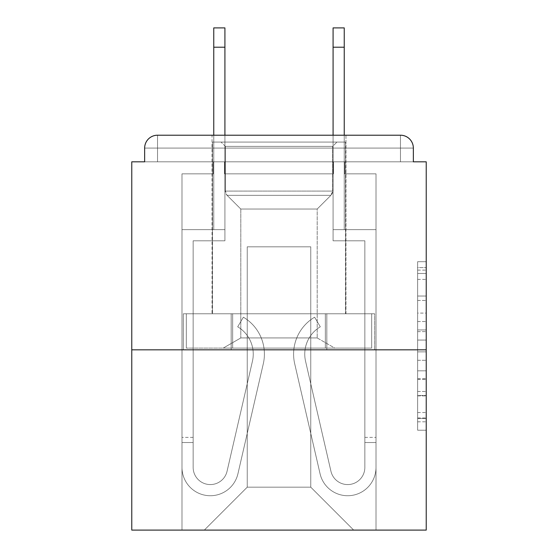 <?xml version="1.0" encoding="UTF-8"?>
<svg xmlns="http://www.w3.org/2000/svg" width="558" height="558" viewBox="0 0 558 558"><rect width="100%" height="100%" fill="white"/><g stroke="black" fill="none" stroke-linecap="round" stroke-linejoin="round"><path stroke-width="0.42" stroke-dasharray="2.79 2.09" d="M417.642 313.094L417.642 340.059L426.228 340.059L426.228 421.799L426.228 270.121L426.228 340.059L417.642 340.059L417.642 267.596L417.642 430.225L417.642 261.695L417.642 418.43L426.228 418.43L417.642 418.43L426.228 418.43L417.642 418.43L417.642 391.465L417.642 430.225L426.228 430.225L426.228 261.695L426.228 418.005L426.228 351.861L417.642 351.861L426.228 351.861L426.228 391.465L426.228 273.49L417.642 273.49L426.228 273.49L426.228 430.225L426.228 270.121L426.228 430.225L417.642 430.225L417.642 261.695L426.228 261.695L426.228 270.121L426.228 261.695L426.228 270.121L426.228 261.695L426.228 267.596L426.228 261.695L417.642 261.695L417.642 273.49L426.228 273.49L417.642 273.49L417.642 313.094L426.228 313.094M345.96 135.21L345.96 313.77L212.04 313.77L345.96 313.77L212.04 313.77L212.04 135.21L345.96 135.21L212.04 135.21L345.96 135.21L212.04 135.21L212.04 313.77L345.96 313.77L345.96 135.21L212.04 135.21M426.228 329.952L426.228 321.527L426.228 329.952L417.642 329.952L417.642 296.033L417.642 395.887L417.642 370.819L426.228 370.819L417.642 370.819L417.642 430.225L426.228 430.225L417.642 430.225L426.228 430.225L417.642 430.225L417.642 261.695L426.228 261.695L417.642 261.695L426.228 261.695L417.642 261.695L417.642 329.952L426.228 329.952M426.228 349.824L426.228 530.1L131.772 530.1L131.772 349.824L426.228 349.824L426.228 161.82L413.352 161.82L413.352 148.086L413.352 161.82L144.648 161.82L144.648 148.086L144.648 161.82L131.772 161.82L131.772 349.824L426.228 349.824L131.772 349.824M333.51 173.838L224.49 173.838L333.51 173.838L224.49 173.838L333.51 173.838L224.49 173.838L333.51 173.838L224.49 173.838L333.51 173.838L224.49 173.838L333.51 173.838L224.49 173.838L333.51 173.838L224.49 173.838L333.51 173.838L333.51 161.82L344.67 161.82L344.67 173.838L376.008 173.838L344.67 173.838L376.008 173.838L344.67 173.838L376.008 173.838L344.67 173.838L376.008 173.838L344.67 173.838L376.008 173.838L344.67 173.838L376.008 173.838L344.67 173.838L376.008 173.838L344.67 173.838L344.67 161.82L344.67 173.838L344.67 161.82L344.67 173.838L344.67 161.82L344.67 173.838L344.67 161.82L344.67 173.838L344.67 161.82L344.67 173.838L344.67 161.82L344.67 173.838L344.67 161.82L333.51 161.82L333.51 173.838L333.51 161.82L344.67 161.82L333.51 161.82L344.67 161.82L333.51 161.82L344.67 161.82L333.51 161.82L344.67 161.82L333.51 161.82L344.67 161.82L333.51 161.82L344.67 161.82L333.51 161.82L333.51 173.838M213.33 173.838L181.992 173.838L181.992 530.1L376.008 530.1L376.008 173.838L376.008 530.1L376.008 173.838L376.008 530.1L376.008 173.838L376.008 530.1L376.008 173.838L376.008 530.1L376.008 173.838L376.008 530.1L376.008 173.838L376.008 530.1L376.008 173.838L376.008 530.1L204.312 530.1L247.236 487.176L247.236 246.81L247.236 487.176L247.236 246.81L310.764 246.81L310.764 487.176L353.688 530.1L310.764 487.176L353.688 530.1L310.764 487.176L353.688 530.1L310.764 487.176L353.688 530.1L310.764 487.176L353.688 530.1L310.764 487.176L353.688 530.1L310.764 487.176L353.688 530.1L310.764 487.176L247.236 487.176L247.236 246.81L247.236 487.176L247.236 246.81L310.764 246.81L310.764 487.176L353.688 530.1L310.764 487.176L310.764 246.81L247.236 246.81L310.764 246.81L310.764 487.176L310.764 246.81L247.236 246.81L247.236 487.176L247.236 246.81L310.764 246.81L310.764 487.176L310.764 246.81L247.236 246.81L247.236 487.176L247.236 246.81L310.764 246.81L310.764 487.176L310.764 246.81L247.236 246.81L247.236 487.176L247.236 246.81L310.764 246.81L310.764 487.176L310.764 246.81L247.236 246.81L247.236 487.176L247.236 246.81L310.764 246.81L310.764 487.176L310.764 246.81L247.236 246.81L247.236 487.176L310.764 487.176L310.764 246.81L247.236 246.81L310.764 246.81L310.764 487.176L310.764 246.81L247.236 246.81L247.236 487.176L204.312 530.1L247.236 487.176L204.312 530.1L247.236 487.176L204.312 530.1L247.236 487.176L204.312 530.1L247.236 487.176L204.312 530.1L247.236 487.176L204.312 530.1L247.236 487.176L204.312 530.1L247.236 487.176L204.312 530.1L181.992 530.1L204.312 530.1L181.992 530.1L204.312 530.1L181.992 530.1L204.312 530.1L181.992 530.1L204.312 530.1L181.992 530.1L204.312 530.1L181.992 530.1L204.312 530.1L181.992 530.1L181.992 173.838L181.992 530.1L181.992 173.838L181.992 530.1L181.992 173.838L181.992 530.1L181.992 173.838L181.992 530.1L181.992 173.838L181.992 530.1L181.992 173.838L181.992 530.1L181.992 173.838L213.33 173.838L181.992 173.838L213.33 173.838L181.992 173.838L213.33 173.838L181.992 173.838L213.33 173.838L181.992 173.838L213.33 173.838L181.992 173.838L213.33 173.838L181.992 173.838L213.33 173.838L213.33 161.82L224.49 161.82L224.49 173.838L224.49 161.82L224.49 173.838L224.49 161.82L224.49 173.838L224.49 161.82L224.49 173.838L224.49 161.82L224.49 173.838L224.49 161.82L224.49 173.838L224.49 161.82L224.49 173.838L224.49 161.82L213.33 161.82L213.33 173.838L213.33 161.82L224.49 161.82L213.33 161.82L224.49 161.82L213.33 161.82L224.49 161.82L213.33 161.82L224.49 161.82L213.33 161.82L224.49 161.82L213.33 161.82L224.49 161.82L213.33 161.82L213.33 173.838M413.352 161.82L413.352 148.086A12.876 12.876 0 0 0 400.47 135.21L157.53 135.21L400.47 135.21A12.876 12.876 0 0 1 413.352 148.086A12.876 12.876 0 0 0 400.47 135.21L157.53 135.21L400.47 135.21A12.876 12.876 0 0 1 413.352 148.086A12.876 12.876 0 0 0 400.47 135.21L157.53 135.21A12.876 12.876 0 0 0 144.648 148.086A12.876 12.876 0 0 1 157.53 135.21A12.876 12.876 0 0 0 144.648 148.086L144.648 161.82L413.352 161.82L144.648 161.82L413.352 161.82L144.648 161.82L413.352 161.82L144.648 161.82L413.352 161.82L144.648 161.82L413.352 161.82L413.352 148.086A12.876 12.876 0 0 0 400.47 135.21L157.53 135.21A12.876 12.876 0 0 0 144.648 148.086A12.876 12.876 0 0 1 157.53 135.21A12.876 12.876 0 0 0 144.648 148.086L144.648 161.82L157.53 161.82L144.648 161.82L144.648 148.086L144.648 161.82M400.47 161.82L157.53 161.82L400.47 161.82L400.47 148.086L157.53 148.086L157.53 161.82L157.53 148.086L400.47 148.086L400.47 161.82L400.47 148.086L157.53 148.086L157.53 161.82L157.53 148.086L400.47 148.086L400.47 161.82L400.47 148.086L157.53 148.086L157.53 161.82L157.53 148.086L400.47 148.086L400.47 161.82L400.47 148.086L157.53 148.086L157.53 161.82L157.53 148.086L400.47 148.086L400.47 161.82L400.47 148.086L157.53 148.086L157.53 161.82L157.53 148.086L400.47 148.086L400.47 161.82L400.47 148.086L157.53 148.086L157.53 161.82L157.53 148.086L400.47 148.086L400.47 161.82L400.47 148.086L157.53 148.086L157.53 161.82L157.53 148.086L400.47 148.086L400.47 161.82M157.53 135.21L400.47 135.21L400.47 148.086L413.352 148.086A12.876 12.876 0 0 0 400.47 135.21A12.876 12.876 0 0 1 413.352 148.086A12.876 12.876 0 0 0 400.47 135.21A12.876 12.876 0 0 1 413.352 148.086A12.876 12.876 0 0 0 400.47 135.21L157.53 135.21A12.876 12.876 0 0 0 144.648 148.086A12.876 12.876 0 0 1 157.53 135.21A12.876 12.876 0 0 0 144.648 148.086L157.53 148.086L157.53 135.21A12.876 12.876 0 0 0 144.648 148.086L157.53 148.086L157.53 135.21A12.876 12.876 0 0 0 144.648 148.086L157.53 148.086L157.53 135.21L157.53 148.086L144.648 148.086L157.53 148.086L157.53 135.21L157.53 148.086L144.648 148.086L157.53 148.086L157.53 135.21L157.53 148.086L144.648 148.086L157.53 148.086L157.53 135.21L157.53 148.086L144.648 148.086L157.53 148.086L157.53 135.21L157.53 148.086L144.648 148.086L157.53 148.086L157.53 135.21L157.53 148.086L144.648 148.086M183.345 349.824L374.655 349.824L183.345 349.824L183.345 313.77L374.655 313.77L231.172 313.77L231.172 349.824L231.172 313.77L326.828 313.77L326.828 349.824L326.828 313.77L374.655 313.77L374.655 349.824L374.655 313.77L183.345 313.77L183.345 349.824M417.642 340.059L426.228 340.059L417.642 340.059M417.642 267.596L417.642 261.695L417.642 267.596L426.228 267.596L417.642 267.596M417.642 395.462L417.642 360.287L417.642 395.462L426.228 395.462L417.642 395.462M417.642 360.287L417.642 351.861L426.228 351.861L417.642 351.861L417.642 360.287L426.228 360.287L417.642 360.287M417.642 296.033L417.642 273.49L417.642 296.033L426.228 296.033L417.642 296.033M417.642 261.695L426.228 261.695L417.642 261.695L417.642 270.121L417.642 261.695L426.228 261.695M417.642 430.225L426.228 430.225L417.642 430.225L417.642 421.799L417.642 430.225M326.828 313.77L326.828 349.824L326.828 313.77M231.172 313.77L231.172 349.824L231.172 313.77M253.248 354.114A31.764 31.764 0 0 1 252.432 361.256L227.05 471.294A17.172 17.172 0 0 1 193.152 467.43L193.152 437.388L193.152 442.536L193.152 437.388L193.152 442.536L193.152 437.388L193.152 442.536L193.152 437.388L193.152 442.536L193.152 437.388L193.152 442.536L193.152 437.388L193.152 442.536L193.152 437.388L193.152 442.536L181.992 442.536L181.992 437.388L181.992 467.43A28.332 28.332 0 0 0 237.924 473.798L263.306 363.76A42.924 42.924 0 0 0 243.386 317.202L237.694 326.8A31.764 31.764 0 0 1 252.432 361.256L227.05 471.294A17.172 17.172 0 0 1 193.152 467.43L193.152 240.798L224.916 240.798L224.916 229.638L181.992 229.638L181.992 467.43A28.332 28.332 0 0 0 237.924 473.798L263.306 363.76A42.924 42.924 0 0 0 243.386 317.202L237.694 326.8A31.764 31.764 0 0 1 252.432 361.256L227.05 471.294A17.172 17.172 0 0 1 193.152 467.43L193.152 240.798L224.916 240.798L224.916 229.638L181.992 229.638L181.992 467.43A28.332 28.332 0 0 0 237.924 473.798L263.306 363.76A42.924 42.924 0 0 0 243.386 317.202L237.694 326.8A31.764 31.764 0 0 1 252.432 361.256L227.05 471.294A17.172 17.172 0 0 1 193.152 467.43L193.152 442.536L181.992 442.536L181.992 467.43A28.332 28.332 0 0 0 237.924 473.798L263.306 363.76A42.924 42.924 0 0 0 243.386 317.202L237.694 326.8A31.764 31.764 0 0 1 252.432 361.256L227.05 471.294A17.172 17.172 0 0 1 193.152 467.43L193.152 442.536L181.992 442.536L181.992 437.388L181.992 467.43A28.332 28.332 0 0 0 237.924 473.798L263.306 363.76A42.924 42.924 0 0 0 243.386 317.202L237.694 326.8A31.764 31.764 0 0 1 252.432 361.256L227.05 471.294A17.172 17.172 0 0 1 193.152 467.43L193.152 240.798L224.916 240.798L224.916 27.9L224.916 229.638L181.992 229.638L181.992 467.43A28.332 28.332 0 0 0 237.924 473.798L263.306 363.76A42.924 42.924 0 0 0 243.386 317.202L237.694 326.8A31.764 31.764 0 0 1 252.432 361.256L227.05 471.294A17.172 17.172 0 0 1 193.152 467.43L193.152 240.798L224.916 240.798L224.916 229.638L181.992 229.638L181.992 467.43A28.332 28.332 0 0 0 237.924 473.798L263.306 363.76A42.924 42.924 0 0 0 243.386 317.202L237.694 326.8A31.764 31.764 0 0 1 252.432 361.256L227.05 471.294A17.172 17.172 0 0 1 193.152 467.43L193.152 442.536L181.992 442.536L181.992 467.43A28.332 28.332 0 0 0 237.924 473.798L263.306 363.76A42.924 42.924 0 0 0 243.386 317.202L237.694 326.8A31.764 31.764 0 0 1 252.432 361.256L227.05 471.294A17.172 17.172 0 0 1 193.152 467.43L193.152 442.536L181.992 442.536L181.992 437.388L181.992 467.43A28.332 28.332 0 0 0 237.924 473.798L263.306 363.76A42.924 42.924 0 0 0 243.386 317.202L237.694 326.8A31.764 31.764 0 0 1 252.432 361.256L227.05 471.294A17.172 17.172 0 0 1 193.152 467.43L193.152 240.798L224.916 240.798L224.916 27.9L224.916 229.638L181.992 229.638L181.992 467.43A28.332 28.332 0 0 0 237.924 473.798L263.306 363.76A42.924 42.924 0 0 0 243.386 317.202L237.694 326.8A31.764 31.764 0 0 1 252.432 361.256L227.05 471.294A17.172 17.172 0 0 1 193.152 467.43L193.152 240.798L224.916 240.798L224.916 229.638L181.992 229.638L181.992 467.43A28.332 28.332 0 0 0 237.924 473.798L263.306 363.76A42.924 42.924 0 0 0 243.386 317.202L237.694 326.8A31.764 31.764 0 0 1 252.432 361.256L227.05 471.294A17.172 17.172 0 0 1 193.152 467.43L193.152 442.536L181.992 442.536L181.992 467.43A28.332 28.332 0 0 0 237.924 473.798L263.306 363.76A42.924 42.924 0 0 0 243.386 317.202L237.694 326.8A31.764 31.764 0 0 1 252.432 361.256L227.05 471.294A17.172 17.172 0 0 1 193.152 467.43L193.152 442.536L181.992 442.536L181.992 437.388L181.992 467.43A28.332 28.332 0 0 0 237.924 473.798L263.306 363.76A42.924 42.924 0 0 0 243.386 317.202L237.694 326.8A31.764 31.764 0 0 1 252.432 361.256L227.05 471.294A17.172 17.172 0 0 1 193.152 467.43L193.152 240.798L224.916 240.798L224.916 27.9L224.916 229.638L181.992 229.638L181.992 467.43A28.332 28.332 0 0 0 237.924 473.798L263.306 363.76A42.924 42.924 0 0 0 243.386 317.202L237.694 326.8A31.764 31.764 0 0 1 252.432 361.256L227.05 471.294A17.172 17.172 0 0 1 193.152 467.43L193.152 240.798L224.916 240.798L224.916 229.638L181.992 229.638L181.992 467.43A28.332 28.332 0 0 0 237.924 473.798L263.306 363.76A42.924 42.924 0 0 0 243.386 317.202L237.694 326.8A31.764 31.764 0 0 1 252.432 361.256L227.05 471.294A17.172 17.172 0 0 1 193.152 467.43L193.152 240.798L224.916 240.798L224.916 27.9L224.916 229.638L181.992 229.638L181.992 467.43A28.332 28.332 0 0 0 237.924 473.798L263.306 363.76A42.924 42.924 0 0 0 243.386 317.202L237.694 326.8A31.764 31.764 0 0 1 252.432 361.256L227.05 471.294A17.172 17.172 0 0 1 193.152 467.43L193.152 240.798L224.916 240.798L224.916 229.638L181.992 229.638L181.992 467.43A28.332 28.332 0 0 0 237.924 473.798L263.306 363.76A42.924 42.924 0 0 0 243.386 317.202L237.694 326.8A31.764 31.764 0 0 1 252.432 361.256L227.05 471.294A17.172 17.172 0 0 1 193.152 467.43L193.152 240.798L224.916 240.798L224.916 27.9L224.916 229.638L181.992 229.638L181.992 467.43A28.332 28.332 0 0 0 237.924 473.798L263.306 363.76A42.924 42.924 0 0 0 243.386 317.202L237.694 326.8A31.764 31.764 0 0 1 252.432 361.256L227.05 471.294A17.172 17.172 0 0 1 193.152 467.43L193.152 240.798L224.916 240.798L224.916 229.638L181.992 229.638L181.992 467.43A28.332 28.332 0 0 0 237.924 473.798L263.306 363.76A42.924 42.924 0 0 0 243.386 317.202L237.694 326.8A31.764 31.764 0 0 1 252.432 361.256L227.05 471.294A17.172 17.172 0 0 1 193.152 467.43L193.152 240.798L224.916 240.798L224.916 27.9L224.916 229.638L181.992 229.638L181.992 467.43A28.332 28.332 0 0 0 237.924 473.798L263.306 363.76A42.924 42.924 0 0 0 243.386 317.202L237.694 326.8A31.764 31.764 0 0 1 252.432 361.256L227.05 471.294A17.172 17.172 0 0 1 193.152 467.43L193.152 240.798L224.916 240.798L224.916 229.638L181.992 229.638L181.992 467.43A28.332 28.332 0 0 0 237.924 473.798L263.306 363.76A42.924 42.924 0 0 0 243.386 317.202L237.694 326.8A31.764 31.764 0 0 1 252.432 361.256L227.05 471.294A17.172 17.172 0 0 1 193.152 467.43L193.152 442.536L181.992 442.536L181.992 467.43A28.332 28.332 0 0 0 237.924 473.798L263.306 363.76A42.924 42.924 0 0 0 243.386 317.202L237.694 326.8A31.764 31.764 0 0 1 252.432 361.256L227.05 471.294A17.172 17.172 0 0 1 193.152 467.43A17.172 17.172 0 0 0 227.05 471.294A17.172 17.172 0 0 1 193.152 467.43A17.172 17.172 0 0 0 227.05 471.294A17.172 17.172 0 0 1 193.152 467.43A17.172 17.172 0 0 0 227.05 471.294L252.432 361.256A31.764 31.764 0 0 0 253.248 354.114A31.764 31.764 0 0 1 252.432 361.256A31.764 31.764 0 0 0 253.248 354.114A31.764 31.764 0 0 1 252.432 361.256A31.764 31.764 0 0 0 237.694 326.8A31.764 31.764 0 0 1 253.248 354.114A31.764 31.764 0 0 0 237.694 326.8A31.764 31.764 0 0 1 253.248 354.114A31.764 31.764 0 0 0 237.694 326.8A31.764 31.764 0 0 1 253.248 354.114M213.756 135.21L213.756 27.9L213.756 229.638L224.916 229.638L224.916 27.9L213.756 27.9L213.756 229.638L224.916 229.638L213.756 229.638L213.756 27.9L213.756 229.638L224.916 229.638L213.756 229.638L213.756 27.9L213.756 229.638L224.916 229.638L213.756 229.638L213.756 27.9L213.756 229.638L224.916 229.638L213.756 229.638L213.756 27.9L213.756 229.638L224.916 229.638L213.756 229.638L213.756 47.214L224.916 47.214M304.752 354.114A31.764 31.764 0 0 0 305.568 361.256L330.95 471.294A17.172 17.172 0 0 0 364.848 467.43L364.848 437.388L364.848 442.536L364.848 437.388L364.848 442.536L364.848 437.388L364.848 442.536L364.848 437.388L364.848 442.536L364.848 437.388L364.848 442.536L364.848 437.388L364.848 442.536L364.848 437.388L364.848 442.536L376.008 442.536L376.008 437.388L376.008 467.43A28.332 28.332 0 0 1 320.076 473.798L294.694 363.76A42.924 42.924 0 0 1 314.614 317.202L320.306 326.8A31.764 31.764 0 0 0 305.568 361.256L330.95 471.294A17.172 17.172 0 0 0 364.848 467.43L364.848 240.798L333.084 240.798L333.084 229.638L376.008 229.638L376.008 467.43A28.332 28.332 0 0 1 320.076 473.798L294.694 363.76A42.924 42.924 0 0 1 314.614 317.202L320.306 326.8A31.764 31.764 0 0 0 305.568 361.256L330.95 471.294A17.172 17.172 0 0 0 364.848 467.43L364.848 240.798L333.084 240.798L333.084 229.638L376.008 229.638L376.008 467.43A28.332 28.332 0 0 1 320.076 473.798L294.694 363.76A42.924 42.924 0 0 1 314.614 317.202L320.306 326.8A31.764 31.764 0 0 0 305.568 361.256L330.95 471.294A17.172 17.172 0 0 0 364.848 467.43L364.848 442.536L376.008 442.536L376.008 467.43A28.332 28.332 0 0 1 320.076 473.798L294.694 363.76A42.924 42.924 0 0 1 314.614 317.202L320.306 326.8A31.764 31.764 0 0 0 305.568 361.256L330.95 471.294A17.172 17.172 0 0 0 364.848 467.43L364.848 442.536L376.008 442.536L376.008 437.388L376.008 467.43A28.332 28.332 0 0 1 320.076 473.798L294.694 363.76A42.924 42.924 0 0 1 314.614 317.202L320.306 326.8A31.764 31.764 0 0 0 305.568 361.256L330.95 471.294A17.172 17.172 0 0 0 364.848 467.43L364.848 240.798L333.084 240.798L333.084 27.9L333.084 229.638L376.008 229.638L376.008 467.43A28.332 28.332 0 0 1 320.076 473.798L294.694 363.76A42.924 42.924 0 0 1 314.614 317.202L320.306 326.8A31.764 31.764 0 0 0 305.568 361.256L330.95 471.294A17.172 17.172 0 0 0 364.848 467.43L364.848 240.798L333.084 240.798L333.084 229.638L376.008 229.638L376.008 467.43A28.332 28.332 0 0 1 320.076 473.798L294.694 363.76A42.924 42.924 0 0 1 314.614 317.202L320.306 326.8A31.764 31.764 0 0 0 305.568 361.256L330.95 471.294A17.172 17.172 0 0 0 364.848 467.43L364.848 442.536L376.008 442.536L376.008 467.43A28.332 28.332 0 0 1 320.076 473.798L294.694 363.76A42.924 42.924 0 0 1 314.614 317.202L320.306 326.8A31.764 31.764 0 0 0 305.568 361.256L330.95 471.294A17.172 17.172 0 0 0 364.848 467.43L364.848 442.536L376.008 442.536L376.008 437.388L376.008 467.43A28.332 28.332 0 0 1 320.076 473.798L294.694 363.76A42.924 42.924 0 0 1 314.614 317.202L320.306 326.8A31.764 31.764 0 0 0 305.568 361.256L330.95 471.294A17.172 17.172 0 0 0 364.848 467.43L364.848 240.798L333.084 240.798L333.084 27.9L333.084 229.638L376.008 229.638L376.008 467.43A28.332 28.332 0 0 1 320.076 473.798L294.694 363.76A42.924 42.924 0 0 1 314.614 317.202L320.306 326.8A31.764 31.764 0 0 0 305.568 361.256L330.95 471.294A17.172 17.172 0 0 0 364.848 467.43L364.848 240.798L333.084 240.798L333.084 229.638L376.008 229.638L376.008 467.43A28.332 28.332 0 0 1 320.076 473.798L294.694 363.76A42.924 42.924 0 0 1 314.614 317.202L320.306 326.8A31.764 31.764 0 0 0 305.568 361.256L330.95 471.294A17.172 17.172 0 0 0 364.848 467.43L364.848 442.536L376.008 442.536L376.008 467.43A28.332 28.332 0 0 1 320.076 473.798L294.694 363.76A42.924 42.924 0 0 1 314.614 317.202L320.306 326.8A31.764 31.764 0 0 0 305.568 361.256L330.95 471.294A17.172 17.172 0 0 0 364.848 467.43L364.848 442.536L376.008 442.536L376.008 437.388L376.008 467.43A28.332 28.332 0 0 1 320.076 473.798L294.694 363.76A42.924 42.924 0 0 1 314.614 317.202L320.306 326.8A31.764 31.764 0 0 0 305.568 361.256L330.95 471.294A17.172 17.172 0 0 0 364.848 467.43L364.848 240.798L333.084 240.798L333.084 27.9L333.084 229.638L376.008 229.638L376.008 467.43A28.332 28.332 0 0 1 320.076 473.798L294.694 363.76A42.924 42.924 0 0 1 314.614 317.202L320.306 326.8A31.764 31.764 0 0 0 305.568 361.256L330.95 471.294A17.172 17.172 0 0 0 364.848 467.43L364.848 240.798L333.084 240.798L333.084 229.638L376.008 229.638L376.008 467.43A28.332 28.332 0 0 1 320.076 473.798L294.694 363.76A42.924 42.924 0 0 1 314.614 317.202L320.306 326.8A31.764 31.764 0 0 0 305.568 361.256L330.95 471.294A17.172 17.172 0 0 0 364.848 467.43L364.848 240.798L333.084 240.798L333.084 27.9L333.084 229.638L376.008 229.638L376.008 467.43A28.332 28.332 0 0 1 320.076 473.798L294.694 363.76A42.924 42.924 0 0 1 314.614 317.202L320.306 326.8A31.764 31.764 0 0 0 305.568 361.256L330.95 471.294A17.172 17.172 0 0 0 364.848 467.43L364.848 240.798L333.084 240.798L333.084 229.638L376.008 229.638L376.008 467.43A28.332 28.332 0 0 1 320.076 473.798L294.694 363.76A42.924 42.924 0 0 1 314.614 317.202L320.306 326.8A31.764 31.764 0 0 0 305.568 361.256L330.95 471.294A17.172 17.172 0 0 0 364.848 467.43L364.848 240.798L333.084 240.798L333.084 27.9L333.084 229.638L376.008 229.638L376.008 467.43A28.332 28.332 0 0 1 320.076 473.798L294.694 363.76A42.924 42.924 0 0 1 314.614 317.202L320.306 326.8A31.764 31.764 0 0 0 305.568 361.256L330.95 471.294A17.172 17.172 0 0 0 364.848 467.43L364.848 240.798L333.084 240.798L333.084 229.638L376.008 229.638L376.008 467.43A28.332 28.332 0 0 1 320.076 473.798L294.694 363.76A42.924 42.924 0 0 1 314.614 317.202L320.306 326.8A31.764 31.764 0 0 0 305.568 361.256L330.95 471.294A17.172 17.172 0 0 0 364.848 467.43L364.848 240.798L333.084 240.798L333.084 27.9L333.084 229.638L376.008 229.638L376.008 467.43A28.332 28.332 0 0 1 320.076 473.798L294.694 363.76A42.924 42.924 0 0 1 314.614 317.202L320.306 326.8A31.764 31.764 0 0 0 305.568 361.256L330.95 471.294A17.172 17.172 0 0 0 364.848 467.43L364.848 240.798L333.084 240.798L333.084 229.638L376.008 229.638L376.008 467.43A28.332 28.332 0 0 1 320.076 473.798L294.694 363.76A42.924 42.924 0 0 1 314.614 317.202L320.306 326.8A31.764 31.764 0 0 0 305.568 361.256L330.95 471.294A17.172 17.172 0 0 0 364.848 467.43L364.848 442.536L376.008 442.536L376.008 467.43A28.332 28.332 0 0 1 320.076 473.798L294.694 363.76A42.924 42.924 0 0 1 314.614 317.202L320.306 326.8A31.764 31.764 0 0 0 305.568 361.256L330.95 471.294A17.172 17.172 0 0 0 364.848 467.43A17.172 17.172 0 0 1 330.95 471.294A17.172 17.172 0 0 0 364.848 467.43A17.172 17.172 0 0 1 330.95 471.294A17.172 17.172 0 0 0 364.848 467.43A17.172 17.172 0 0 1 330.95 471.294L305.568 361.256A31.764 31.764 0 0 1 304.752 354.114A31.764 31.764 0 0 0 305.568 361.256A31.764 31.764 0 0 1 304.752 354.114A31.764 31.764 0 0 0 305.568 361.256A31.764 31.764 0 0 1 320.306 326.8A31.764 31.764 0 0 0 304.752 354.114A31.764 31.764 0 0 1 320.306 326.8A31.764 31.764 0 0 0 304.752 354.114A31.764 31.764 0 0 1 320.306 326.8A31.764 31.764 0 0 0 304.752 354.114M344.244 47.214L333.084 47.214L344.244 47.214L333.084 47.214L344.244 47.214L333.084 47.214L344.244 47.214L333.084 47.214L344.244 47.214L333.084 47.214L344.244 47.214L333.084 47.214L344.244 47.214L344.244 27.9L333.084 27.9L333.084 47.214L344.244 47.214L344.244 229.638L344.244 27.9L344.244 229.638L344.244 27.9L344.244 229.638L344.244 27.9L344.244 229.638L344.244 27.9L344.244 229.638L344.244 27.9L344.244 229.638L344.244 27.9L344.244 229.638L333.084 229.638L333.084 135.21M344.244 135.21L344.244 229.638L333.084 229.638L344.244 229.638L333.084 229.638L344.244 229.638L333.084 229.638L344.244 229.638L333.084 229.638L344.244 229.638L333.084 229.638L344.244 229.638L333.084 229.638L344.244 229.638L333.084 229.638L333.084 47.214M225.348 146.37L221.052 142.074L336.948 142.074L221.052 142.074L336.948 142.074L221.052 142.074L225.348 146.37L332.652 146.37L336.948 142.074L332.652 146.37L225.348 146.37L332.652 146.37L225.348 146.37L225.348 191.094L332.652 191.094L332.652 146.37L332.652 191.094L225.348 191.094L332.652 191.094L225.348 191.094L227.106 195.342A6.012 6.012 0 0 1 225.348 191.094L225.348 146.37M317.202 337.946L334.8 348.108L223.2 348.108L334.8 348.108L223.2 348.108L334.8 348.108L317.202 337.946L240.798 337.946L223.2 348.108L240.798 337.946L317.202 337.946L240.798 337.946L317.202 337.946L317.202 209.034L240.798 209.034L240.798 337.946L240.798 209.034L227.106 195.342L330.894 195.342A6.012 6.012 0 0 0 332.652 191.094L330.894 195.342L227.106 195.342L330.894 195.342L227.106 195.342L240.798 209.034L317.202 209.034L330.894 195.342L317.202 209.034L240.798 209.034L317.202 209.034L317.202 337.946M212.472 142.074L345.528 142.074L345.528 313.77L212.472 313.77L345.528 313.77L212.472 313.77L345.528 313.77L345.528 142.074L212.472 142.074L212.472 313.77L212.472 142.074L345.528 142.074L212.472 142.074M325.342 313.77L186.316 313.77L325.342 313.77L325.342 348.108L371.684 348.108L186.316 348.108L371.684 348.108L325.342 348.108L325.342 313.77L232.658 313.77L232.658 348.108L232.658 313.77L186.316 313.77L186.316 348.108L186.316 313.77L371.684 313.77L371.684 348.108L371.684 313.77L325.342 313.77L325.342 348.108L325.342 313.77M232.658 313.77L232.658 348.108L232.658 313.77M181.992 442.536L181.992 467.43A28.332 28.332 0 0 0 237.924 473.798L263.306 363.76A42.924 42.924 0 0 0 243.386 317.202L237.694 326.8L243.386 317.202A42.924 42.924 0 0 1 264.408 354.114A42.924 42.924 0 0 0 243.386 317.202A42.924 42.924 0 0 1 264.408 354.114A42.924 42.924 0 0 0 243.386 317.202A42.924 42.924 0 0 1 263.306 363.76A42.924 42.924 0 0 0 264.408 354.114A42.924 42.924 0 0 1 263.306 363.76A42.924 42.924 0 0 0 264.408 354.114A42.924 42.924 0 0 1 263.306 363.76L237.924 473.798A28.332 28.332 0 0 1 181.992 467.43A28.332 28.332 0 0 0 237.924 473.798A28.332 28.332 0 0 1 181.992 467.43A28.332 28.332 0 0 0 237.924 473.798A28.332 28.332 0 0 1 181.992 467.43L181.992 437.388L181.992 467.43L181.992 437.388L181.992 467.43L181.992 442.536L193.152 442.536L181.992 442.536M213.756 47.214L213.756 229.638L224.916 229.638L213.756 229.638L224.916 229.638L224.916 135.21M376.008 442.536L376.008 467.43A28.332 28.332 0 0 1 320.076 473.798L294.694 363.76A42.924 42.924 0 0 1 314.614 317.202L320.306 326.8L314.614 317.202A42.924 42.924 0 0 0 293.592 354.114A42.924 42.924 0 0 1 314.614 317.202A42.924 42.924 0 0 0 293.592 354.114A42.924 42.924 0 0 1 314.614 317.202A42.924 42.924 0 0 0 294.694 363.76A42.924 42.924 0 0 1 293.592 354.114A42.924 42.924 0 0 0 294.694 363.76A42.924 42.924 0 0 1 293.592 354.114A42.924 42.924 0 0 0 294.694 363.76L320.076 473.798A28.332 28.332 0 0 0 376.008 467.43A28.332 28.332 0 0 1 320.076 473.798A28.332 28.332 0 0 0 376.008 467.43A28.332 28.332 0 0 1 320.076 473.798A28.332 28.332 0 0 0 376.008 467.43L376.008 437.388L376.008 467.43L376.008 437.388L376.008 467.43L376.008 442.536L364.848 442.536L376.008 442.536M413.352 148.086L400.47 148.086L400.47 135.21L400.47 148.086L413.352 148.086L400.47 148.086L400.47 135.21L400.47 148.086L413.352 148.086L400.47 148.086L400.47 135.21L400.47 148.086L413.352 148.086L400.47 148.086L400.47 135.21L400.47 148.086L413.352 148.086L400.47 148.086L400.47 135.21L400.47 148.086L413.352 148.086L400.47 148.086L400.47 135.21L400.47 148.086L413.352 148.086L400.47 148.086L400.47 135.21M417.642 391.465L426.228 391.465L417.642 391.465M417.642 378.826L426.228 378.826M417.642 300.455L426.228 300.455L417.642 300.455M417.642 270.121L426.228 270.121M417.642 421.799L426.228 421.799M417.642 412.529L426.228 412.529M417.642 279.391L426.228 279.391M417.642 331.633L426.228 331.633L417.642 331.633M417.642 379.245L426.228 379.245L417.642 379.245M417.642 395.887L426.228 395.887L417.642 395.887M417.642 321.527L426.228 321.527L417.642 321.527M417.642 418.005L426.228 418.005M417.642 418.43L426.228 418.43M417.642 273.49L426.228 273.49M193.152 437.388L181.992 437.388M364.848 437.388L376.008 437.388M213.756 27.9L224.916 27.9M344.244 27.9L333.084 27.9"/><path stroke-width="0.84" d="M413.352 161.82L413.352 148.086L413.352 161.82L426.228 161.82L426.228 530.1L131.772 530.1L131.772 161.82L144.648 161.82L144.648 148.086L144.648 161.82M426.228 349.824L131.772 349.824M413.352 148.086A12.876 12.876 0 0 0 400.47 135.21L157.53 135.21A12.876 12.876 0 0 0 144.648 148.086M400.47 135.21L345.96 135.21M212.04 135.21L157.53 135.21M224.916 47.214L213.756 47.214L213.756 27.9L224.916 27.9L224.916 135.21M213.756 47.214L213.756 135.21M344.244 27.9L344.244 47.214L333.084 47.214L333.084 27.9L344.244 27.9M333.084 135.21L333.084 47.214M344.244 135.21L344.244 47.214"/></g></svg>
